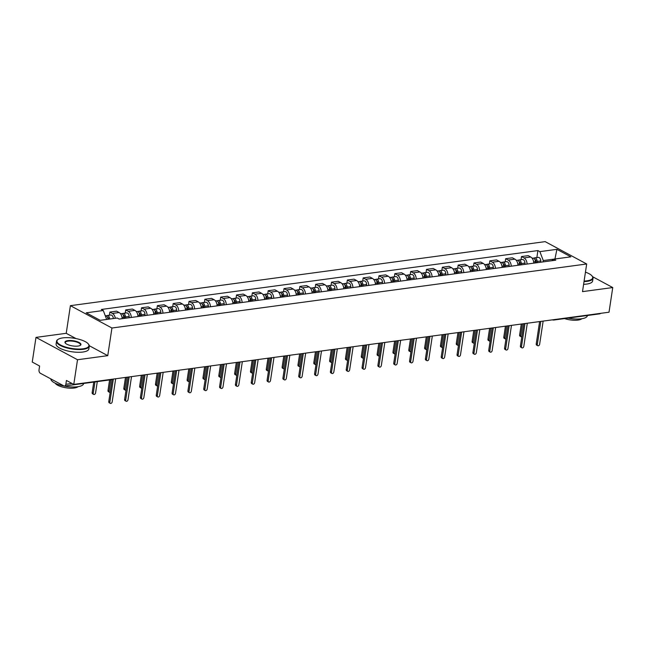 <?xml version="1.0" encoding="UTF-8"?>
<svg xmlns="http://www.w3.org/2000/svg" width="645" height="645" viewBox="0 0 645 645"><rect width="100%" height="100%" fill="white"/><g stroke="black" fill="none" stroke-linecap="round" stroke-linejoin="round"><path stroke-width="0.97" d="M35.983 337.391L77.513 359.741L73.78 384.404L609.017 312.212L612.75 287.549L582.508 291.629L586.684 263.982L545.154 241.633L70.402 305.666L66.225 333.312L35.983 337.391L32.25 362.055L39.603 366.013L39.023 369.859A2.653 1.677 -97.7 0 0 40.304 373.229L63.815 385.879A2.653 1.677 -97.7 0 0 64.54 386.024A2.653 1.677 -97.7 0 0 65.846 384.291L72.022 383.461M77.513 359.741L107.755 355.661L111.94 328.015L586.684 263.982M73.78 384.404L66.435 380.453L65.846 384.291M612.75 287.549L592.658 276.737M600.576 313.357A2.653 1.677 82.3 0 1 599.777 313.833L553.805 320.033A2.653 1.677 -97.7 0 0 554.603 319.557M533.778 263.152A6.095 3.87 -97.7 0 0 530.73 257.016L528.199 255.654L521.499 256.557L524.03 257.919A6.095 3.87 82.3 0 1 527.086 264.055M521.023 259.709L521.499 256.557M517.951 265.288A6.095 3.87 -97.7 0 0 514.895 259.153L512.364 257.79L505.664 258.693L508.204 260.056A6.095 3.87 82.3 0 1 511.251 266.192M505.188 261.846L505.664 258.693M502.116 267.425A6.095 3.87 -97.7 0 0 499.069 261.289L496.537 259.927L489.837 260.83L492.369 262.192A6.095 3.87 82.3 0 1 495.416 268.328M489.362 263.982L489.837 260.83M486.282 269.562A6.095 3.87 -97.7 0 0 483.234 263.426L480.702 262.055L474.002 262.958L476.534 264.329A6.095 3.87 82.3 0 1 479.59 270.465M473.527 266.119L474.002 262.958M470.455 271.698A6.095 3.87 -97.7 0 0 467.407 265.555L464.868 264.192L458.176 265.095L460.707 266.458A6.095 3.87 82.3 0 1 463.755 272.601M457.692 268.256L458.176 265.095M454.62 273.835A6.095 3.87 -97.7 0 0 451.573 267.691L449.041 266.329L442.341 267.232L444.873 268.594A6.095 3.87 82.3 0 1 447.92 274.738M441.865 270.384L442.341 267.232M438.793 275.963A6.095 3.87 -97.7 0 0 435.738 269.828L433.206 268.465L426.506 269.368L429.046 270.731A6.095 3.87 82.3 0 1 432.094 276.866M426.031 272.521L426.506 269.368M422.959 278.1A6.095 3.87 -97.7 0 0 419.911 271.964L417.371 270.602L410.68 271.505L413.211 272.867A6.095 3.87 82.3 0 1 416.259 279.003M410.196 274.657L410.68 271.505M407.124 280.236A6.095 3.87 -97.7 0 0 404.076 274.101L401.545 272.738L394.845 273.641L397.376 275.004A6.095 3.87 82.3 0 1 400.424 281.139M394.369 276.794L394.845 273.641M391.297 282.373A6.095 3.87 -97.7 0 0 388.242 276.237L385.71 274.875L379.01 275.778L381.55 277.14A6.095 3.87 82.3 0 1 384.597 283.276M378.534 278.93L379.01 275.778M375.463 284.51A6.095 3.87 -97.7 0 0 372.415 278.366L369.883 277.003L363.183 277.906L365.715 279.277A6.095 3.87 82.3 0 1 368.763 285.413M362.708 281.067L363.183 277.906M359.628 286.646A6.095 3.87 -97.7 0 0 356.58 280.502L354.049 279.14L347.349 280.043L349.88 281.405A6.095 3.87 82.3 0 1 352.936 287.549M346.873 283.203L347.349 280.043M343.801 288.783A6.095 3.87 -97.7 0 0 340.745 282.639L338.214 281.276L331.514 282.179L334.054 283.542A6.095 3.87 82.3 0 1 337.101 289.686M331.038 285.332L331.514 282.179M327.966 290.911A6.095 3.87 -97.7 0 0 324.919 284.776L322.387 283.413L315.687 284.316L318.219 285.679A6.095 3.87 82.3 0 1 321.266 291.814M315.212 287.468L315.687 284.316M312.132 293.048A6.095 3.87 -97.7 0 0 309.084 286.912L306.552 285.55L299.852 286.453L302.384 287.815A6.095 3.87 82.3 0 1 305.44 293.951M299.377 289.605L299.852 286.453M296.305 295.184A6.095 3.87 -97.7 0 0 293.257 289.049L290.718 287.686L284.026 288.589L286.557 289.952A6.095 3.87 82.3 0 1 289.605 296.087M283.542 291.742L284.026 288.589M280.47 297.321A6.095 3.87 -97.7 0 0 277.423 291.185L274.891 289.815L268.191 290.726L270.723 292.088A6.095 3.87 82.3 0 1 273.77 298.224M267.715 293.878L268.191 290.726M264.644 299.457A6.095 3.87 -97.7 0 0 261.588 293.314L259.056 291.951L252.356 292.854L254.896 294.217A6.095 3.87 82.3 0 1 257.944 300.36M251.881 296.015L252.356 292.854M248.809 301.594A6.095 3.87 -97.7 0 0 245.761 295.45L243.221 294.088L236.53 294.991L239.061 296.353A6.095 3.87 82.3 0 1 242.109 302.497M236.054 298.143L236.53 294.991M232.974 303.722A6.095 3.87 -97.7 0 0 229.926 297.587L227.395 296.224L220.695 297.127L223.226 298.49A6.095 3.87 82.3 0 1 226.282 304.633M220.219 300.28L220.695 297.127M217.147 305.859A6.095 3.87 -97.7 0 0 214.092 299.723L211.56 298.361L204.86 299.264L207.4 300.626A6.095 3.87 82.3 0 1 210.447 306.762M204.384 302.416L204.86 299.264M201.313 307.996A6.095 3.87 -97.7 0 0 198.265 301.86L195.733 300.497L189.033 301.4L191.565 302.763A6.095 3.87 82.3 0 1 194.613 308.899M188.558 304.553L189.033 301.4M185.478 310.132A6.095 3.87 -97.7 0 0 182.43 303.997L179.899 302.634L173.199 303.537L175.73 304.9A6.095 3.87 82.3 0 1 178.786 311.035M172.723 306.689L173.199 303.537M169.651 312.269A6.095 3.87 -97.7 0 0 166.603 306.125L164.064 304.762L157.372 305.666L159.904 307.036A6.095 3.87 82.3 0 1 162.951 313.172M156.888 308.826L157.372 305.666M153.816 314.405A6.095 3.87 -97.7 0 0 150.769 308.262L148.237 306.899L141.537 307.802L144.069 309.165A6.095 3.87 82.3 0 1 147.116 315.308M141.062 310.963L141.537 307.802M137.982 316.542A6.095 3.87 -97.7 0 0 134.934 310.398L132.402 309.036L125.702 309.939L128.234 311.301A6.095 3.87 82.3 0 1 131.29 317.445M125.227 313.091L125.702 309.939M122.155 318.67A6.095 3.87 -97.7 0 0 119.107 312.535L116.568 311.172L109.876 312.075L112.407 313.438A6.095 3.87 82.3 0 1 115.326 318.283M109.392 315.228L109.876 312.075M543.275 260.564L539.865 251.631L556.917 249.333L570.865 256.839L543.275 260.564L543.074 261.902M539.865 251.631L537.914 250.574L101.321 309.463L103.273 310.511L86.22 312.817L100.177 320.323L117.229 318.025L119.18 319.073L555.772 260.185L553.821 259.137L551.781 260.725M70.402 305.666L111.94 328.015M66.225 333.312L76.013 338.577M89.268 345.712L107.755 355.661M536.858 257.573L537.914 250.574M103.273 310.511L106.675 319.444M556.917 249.333L554.942 258.984M540.808 321.42L537.309 344.527A1.524 1.072 118.3 0 0 537.753 345.712L536.672 345.131A1.524 1.072 -61.7 0 1 536.229 343.946L539.615 321.581M537.753 345.712A1.524 1.072 118.3 0 0 539.647 344.212L543.138 321.105M536.084 262.846L536.035 261.289A1.588 1.008 -97.7 0 0 534.915 259.58M537.18 262.692L537.148 261.427A3.314 2.104 -97.7 0 0 534.576 257.879A3.314 2.104 -97.7 0 0 533.754 258.29M540.832 262.201L540.8 260.935A3.314 2.104 -97.7 0 0 538.228 257.387L534.576 257.879M522.466 323.887L520.7 335.585A1.524 1.072 118.3 0 0 521.144 336.771A1.524 1.072 118.3 0 0 521.797 336.819M535.455 262.926L535.423 261.66A3.314 2.104 -97.7 0 0 532.851 258.113L532.109 258.218M521.144 336.771L520.063 336.19A1.524 1.072 -61.7 0 1 519.62 335.005L521.273 324.048M524.974 323.548L521.474 346.663A1.524 1.072 118.3 0 0 521.926 347.849L520.846 347.268A1.524 1.072 -61.7 0 1 520.402 346.083L523.78 323.709M521.926 347.849A1.524 1.072 118.3 0 0 523.813 346.349L527.304 323.234M509.139 325.685L505.648 348.8A1.524 1.072 118.3 0 0 506.091 349.985L505.011 349.397A1.524 1.072 -61.7 0 1 504.567 348.219L507.946 325.846M506.091 349.985A1.524 1.072 118.3 0 0 507.978 348.485L511.477 325.37M520.249 264.982L520.209 263.426A1.588 1.008 -97.7 0 0 519.08 261.717M521.354 264.829L521.313 263.563A3.314 2.104 -97.7 0 0 518.741 260.016A3.314 2.104 -97.7 0 0 517.919 260.427M525.006 264.337L524.966 263.071A3.314 2.104 -97.7 0 0 522.394 259.524L518.741 260.016M506.631 326.023L504.866 337.722A1.524 1.072 118.3 0 0 505.309 338.907A1.524 1.072 118.3 0 0 505.97 338.956M519.628 265.063L519.588 263.797A3.314 2.104 -97.7 0 0 517.016 260.249L516.282 260.354M505.309 338.907L504.229 338.327A1.524 1.072 -61.7 0 1 503.785 337.142L505.438 326.185M504.422 267.111L504.374 265.563A1.588 1.008 -97.7 0 0 503.245 263.853M505.519 266.966L505.478 265.7A3.314 2.104 -97.7 0 0 502.915 262.152A3.314 2.104 -97.7 0 0 502.092 262.563M509.171 266.474L509.139 265.208A3.314 2.104 -97.7 0 0 506.567 261.66L502.915 262.152M490.805 328.16L489.031 339.859A1.524 1.072 118.3 0 0 489.474 341.044A1.524 1.072 118.3 0 0 490.135 341.092M503.793 267.199L503.753 265.933A3.314 2.104 -97.7 0 0 501.189 262.386L500.447 262.483M489.474 341.044L488.402 340.463A1.524 1.072 -61.7 0 1 487.951 339.278L489.611 328.321M584.104 281.075A16.165 5.225 8.6 0 0 586.853 280.849A16.165 5.225 8.6 0 0 592.005 275.907A16.165 5.225 8.6 0 0 585.45 272.15M592.005 275.907L592.328 276.286A16.56 5.353 -171.4 0 1 593.037 278.245A16.56 5.353 -171.4 0 1 587.047 281.357A16.56 5.353 -171.4 0 1 584.023 281.591M587.401 315.502L587.377 315.679A16.56 5.353 -171.4 0 1 581.387 318.791A16.56 5.353 -171.4 0 1 568.019 318.114M581.855 318.719A11.924 3.854 -171.4 0 1 578.049 320.073A11.924 3.854 -171.4 0 1 564.544 318.59M593.037 278.245L592.626 280.97A16.56 5.353 -171.4 0 1 586.636 284.082A16.56 5.353 -171.4 0 1 583.612 284.324M62.815 337.891A16.165 5.225 8.6 0 0 58.195 339.31A16.165 5.225 8.6 0 0 63.379 346.284A16.165 5.225 8.6 0 0 83.076 348.8A16.165 5.225 8.6 0 0 88.236 343.85A16.165 5.225 8.6 0 0 62.815 337.891M88.236 343.85L88.55 344.236A16.56 5.353 -171.4 0 1 89.26 346.196A16.56 5.353 -171.4 0 1 83.27 349.3A16.56 5.353 -171.4 0 1 65.508 347.55A16.56 5.353 -171.4 0 1 56.518 341.237A16.56 5.353 -171.4 0 1 57.776 339.584L58.195 339.31M67.878 340.616A8.079 2.612 -171.4 0 1 77.731 341.874A8.079 2.612 -171.4 0 1 80.319 345.365A8.079 2.612 -171.4 0 1 78.013 346.067A8.079 2.612 -171.4 0 1 65.306 343.092A8.079 2.612 -171.4 0 1 67.878 340.616M80.093 345.494A7.684 2.483 8.6 0 0 80.488 344.865A7.684 2.483 8.6 0 0 76.312 341.939A7.684 2.483 8.6 0 0 68.072 341.124A7.684 2.483 8.6 0 0 65.29 342.568A7.684 2.483 8.6 0 0 65.484 343.285M83.632 383.453L83.6 383.63A16.56 5.353 -171.4 0 1 77.61 386.742A16.56 5.353 -171.4 0 1 60.154 385.073A16.56 5.353 -171.4 0 1 50.834 378.897M78.077 386.669A11.924 3.854 -171.4 0 1 74.272 388.024A11.924 3.854 -171.4 0 1 55.228 383.211M89.26 346.196L88.849 348.921A16.56 5.353 -171.4 0 1 82.858 352.033A16.56 5.353 -171.4 0 1 65.097 350.275A16.56 5.353 -171.4 0 1 56.107 343.97L56.518 341.237M493.312 327.821L489.813 350.928A1.524 1.072 118.3 0 0 490.256 352.114L489.176 351.533A1.524 1.072 -61.7 0 1 488.733 350.348L492.119 327.983M490.256 352.114A1.524 1.072 118.3 0 0 492.151 350.614L495.642 327.507M477.477 329.958L473.986 353.065A1.524 1.072 118.3 0 0 474.43 354.25L473.349 353.67A1.524 1.072 -61.7 0 1 472.906 352.484L476.284 330.119M474.43 354.25A1.524 1.072 118.3 0 0 476.316 352.75L479.816 329.643M461.643 332.094L458.152 355.202A1.524 1.072 118.3 0 0 458.595 356.387L457.515 355.806A1.524 1.072 -61.7 0 1 457.071 354.621L460.457 332.256M458.595 356.387A1.524 1.072 118.3 0 0 460.482 354.887L463.981 331.78M488.588 269.247L488.547 267.699A1.588 1.008 -97.7 0 0 487.418 265.99M489.684 269.102L489.652 267.836A3.314 2.104 -97.7 0 0 487.08 264.289A3.314 2.104 -97.7 0 0 486.257 264.7M493.336 268.61L493.304 267.344A3.314 2.104 -97.7 0 0 490.732 263.797L487.08 264.289M474.97 330.296L473.204 341.995A1.524 1.072 118.3 0 0 473.648 343.18A1.524 1.072 118.3 0 0 474.301 343.229M487.959 269.336L487.926 268.07A3.314 2.104 -97.7 0 0 485.354 264.523L484.613 264.619M473.648 343.18L472.567 342.592A1.524 1.072 -61.7 0 1 472.124 341.415L473.777 330.458M472.753 271.384L472.712 269.836A1.588 1.008 -97.7 0 0 471.584 268.127M473.857 271.239L473.817 269.973A3.314 2.104 -97.7 0 0 471.245 266.425A3.314 2.104 -97.7 0 0 470.423 266.837M477.51 270.747L477.469 269.473A3.314 2.104 -97.7 0 0 474.905 265.933L471.245 266.425M459.135 332.433L457.37 344.132A1.524 1.072 118.3 0 0 457.813 345.309A1.524 1.072 118.3 0 0 458.474 345.365M472.132 271.472L472.092 270.199A3.314 2.104 -97.7 0 0 469.52 266.659L468.786 266.756M457.813 345.309L456.733 344.728A1.524 1.072 -61.7 0 1 456.289 343.543L457.95 332.594M456.926 273.52L456.878 271.964A1.588 1.008 -97.7 0 0 455.749 270.263M458.023 273.375L457.982 272.101A3.314 2.104 -97.7 0 0 455.418 268.562A3.314 2.104 -97.7 0 0 454.596 268.973M461.675 272.883L461.643 271.61A3.314 2.104 -97.7 0 0 459.071 268.07L455.418 268.562M443.309 334.57L441.535 346.26A1.524 1.072 118.3 0 0 441.986 347.445A1.524 1.072 118.3 0 0 442.639 347.502M456.297 273.609L456.257 272.335A3.314 2.104 -97.7 0 0 453.693 268.796L452.951 268.892M441.986 347.445L440.906 346.865A1.524 1.072 -61.7 0 1 440.454 345.68L442.115 334.731M445.816 334.231L442.317 357.338A1.524 1.072 118.3 0 0 442.76 358.523L441.688 357.943A1.524 1.072 -61.7 0 1 441.236 356.758L444.623 334.392M442.76 358.523A1.524 1.072 118.3 0 0 444.655 357.024L448.146 333.917M441.091 275.657L441.051 274.101A1.588 1.008 -97.7 0 0 439.922 272.4M442.188 275.512L442.156 274.238A3.314 2.104 -97.7 0 0 439.584 270.698A3.314 2.104 -97.7 0 0 438.761 271.11M445.84 275.012L445.808 273.746A3.314 2.104 -97.7 0 0 443.236 270.199L439.584 270.698M427.474 336.698L425.708 348.397A1.524 1.072 118.3 0 0 426.151 349.582A1.524 1.072 118.3 0 0 426.805 349.638M440.462 275.738L440.43 274.472A3.314 2.104 -97.7 0 0 437.858 270.924L437.116 271.029M426.151 349.582L425.071 349.001A1.524 1.072 -61.7 0 1 424.628 347.816L426.281 336.859M429.981 336.368L426.49 359.475A1.524 1.072 118.3 0 0 426.934 360.66L425.853 360.079A1.524 1.072 -61.7 0 1 425.41 358.894L428.788 336.521M426.934 360.66A1.524 1.072 118.3 0 0 428.82 359.16L432.319 336.045M425.265 277.793L425.216 276.237A1.588 1.008 -97.7 0 0 424.088 274.528M426.361 277.64L426.321 276.374A3.314 2.104 -97.7 0 0 423.749 272.827A3.314 2.104 -97.7 0 0 422.926 273.238M430.013 277.148L429.973 275.883A3.314 2.104 -97.7 0 0 427.409 272.335L423.749 272.827M411.647 338.835L409.873 350.533A1.524 1.072 118.3 0 0 410.317 351.719A1.524 1.072 118.3 0 0 410.978 351.767M424.636 277.874L424.595 276.608A3.314 2.104 -97.7 0 0 422.032 273.061L421.29 273.166M410.317 351.719L409.236 351.138A1.524 1.072 -61.7 0 1 408.793 349.953L410.454 338.996M414.154 338.496L410.655 361.611A1.524 1.072 118.3 0 0 411.099 362.796L410.018 362.216A1.524 1.072 -61.7 0 1 409.575 361.031L412.961 338.657M411.099 362.796A1.524 1.072 118.3 0 0 412.994 361.297L416.485 338.182M409.43 279.93L409.382 278.374A1.588 1.008 -97.7 0 0 408.261 276.665M410.526 279.777L410.494 278.511A3.314 2.104 -97.7 0 0 407.922 274.964A3.314 2.104 -97.7 0 0 407.1 275.375M414.179 279.285L414.146 278.019A3.314 2.104 -97.7 0 0 411.575 274.472L407.922 274.964M395.812 340.971L394.039 352.67A1.524 1.072 118.3 0 0 394.49 353.855A1.524 1.072 118.3 0 0 395.143 353.903M408.801 280.011L408.769 278.745A3.314 2.104 -97.7 0 0 406.197 275.197L405.455 275.294M394.49 353.855L393.41 353.275A1.524 1.072 -61.7 0 1 392.966 352.089L394.619 341.132M398.32 340.633L394.821 363.748A1.524 1.072 118.3 0 0 395.272 364.925L394.192 364.344A1.524 1.072 -61.7 0 1 393.74 363.167L397.127 340.794M395.272 364.925A1.524 1.072 118.3 0 0 397.159 363.433L400.65 340.318M393.595 282.058L393.555 280.511A1.588 1.008 -97.7 0 0 392.426 278.801M394.692 281.913L394.659 280.648A3.314 2.104 -97.7 0 0 392.087 277.1A3.314 2.104 -97.7 0 0 391.265 277.511M398.352 281.422L398.312 280.156A3.314 2.104 -97.7 0 0 395.74 276.608L392.087 277.1M379.978 343.108L378.212 354.806A1.524 1.072 118.3 0 0 378.655 355.992A1.524 1.072 118.3 0 0 379.308 356.04M392.966 282.147L392.934 280.881A3.314 2.104 -97.7 0 0 390.362 277.334L389.62 277.431M378.655 355.992L377.575 355.411A1.524 1.072 -61.7 0 1 377.132 354.226L378.784 343.269M382.485 342.769L378.994 365.876A1.524 1.072 118.3 0 0 379.437 367.061L378.357 366.481A1.524 1.072 -61.7 0 1 377.914 365.296L381.292 342.93M379.437 367.061A1.524 1.072 118.3 0 0 381.324 365.562L384.823 342.455M377.768 284.195L377.72 282.647A1.588 1.008 -97.7 0 0 376.591 280.938M378.865 284.05L378.825 282.784A3.314 2.104 -97.7 0 0 376.261 279.237A3.314 2.104 -97.7 0 0 375.438 279.648M382.517 283.558L382.477 282.284A3.314 2.104 -97.7 0 0 379.913 278.745L376.261 279.237M364.151 345.244L362.377 356.943A1.524 1.072 118.3 0 0 362.821 358.12A1.524 1.072 118.3 0 0 363.482 358.177M377.14 284.284L377.099 283.01A3.314 2.104 -97.7 0 0 374.535 279.47L373.794 279.567M362.821 358.12L361.74 357.54A1.524 1.072 -61.7 0 1 361.297 356.363L362.958 345.406M366.658 344.906L363.159 368.013A1.524 1.072 118.3 0 0 363.603 369.198L362.522 368.618A1.524 1.072 -61.7 0 1 362.079 367.432L365.465 345.067M363.603 369.198A1.524 1.072 118.3 0 0 365.497 367.698L368.988 344.591M361.934 286.332L361.885 284.784A1.588 1.008 -97.7 0 0 360.765 283.074M363.03 286.186L362.998 284.913A3.314 2.104 -97.7 0 0 360.426 281.373A3.314 2.104 -97.7 0 0 359.604 281.784M366.683 285.695L366.65 284.421A3.314 2.104 -97.7 0 0 364.078 280.881L360.426 281.373M348.316 347.381L346.55 359.072A1.524 1.072 118.3 0 0 346.994 360.257A1.524 1.072 118.3 0 0 347.647 360.313M361.305 286.42L361.273 285.146A3.314 2.104 -97.7 0 0 358.701 281.607L357.959 281.704M346.994 360.257L345.913 359.676A1.524 1.072 -61.7 0 1 345.47 358.491L347.123 347.542M350.824 347.042L347.324 370.149A1.524 1.072 118.3 0 0 347.776 371.335L346.696 370.754A1.524 1.072 -61.7 0 1 346.252 369.569L349.63 347.204M347.776 371.335A1.524 1.072 118.3 0 0 349.663 369.835L353.154 346.728M346.099 288.468L346.059 286.912A1.588 1.008 -97.7 0 0 344.93 285.211M347.204 288.323L347.163 287.049A3.314 2.104 -97.7 0 0 344.591 283.51A3.314 2.104 -97.7 0 0 343.769 283.921M350.856 287.831L350.815 286.557A3.314 2.104 -97.7 0 0 348.244 283.018L344.591 283.51M332.481 349.517L330.716 361.208A1.524 1.072 118.3 0 0 331.159 362.393A1.524 1.072 118.3 0 0 331.82 362.45M345.478 288.549L345.438 287.283A3.314 2.104 -97.7 0 0 342.866 283.736L342.132 283.84M331.159 362.393L330.079 361.813A1.524 1.072 -61.7 0 1 329.635 360.628L331.288 349.671M334.989 349.179L331.498 372.286A1.524 1.072 118.3 0 0 331.941 373.471L330.861 372.891A1.524 1.072 -61.7 0 1 330.417 371.705L333.796 349.34M331.941 373.471A1.524 1.072 118.3 0 0 333.828 371.972L337.327 348.864M330.272 290.605L330.224 289.049A1.588 1.008 -97.7 0 0 329.095 287.347M331.369 290.452L331.328 289.186A3.314 2.104 -97.7 0 0 328.765 285.638A3.314 2.104 -97.7 0 0 327.942 286.049M335.021 289.96L334.989 288.694A3.314 2.104 -97.7 0 0 332.417 285.146L328.765 285.638M316.655 351.646L314.881 363.345A1.524 1.072 118.3 0 0 315.332 364.53A1.524 1.072 118.3 0 0 315.986 364.586M329.643 290.685L329.603 289.42A3.314 2.104 -97.7 0 0 327.039 285.872L326.297 285.977M315.332 364.53L314.252 363.949A1.524 1.072 -61.7 0 1 313.801 362.764L315.461 351.807M319.162 351.307L315.663 374.423A1.524 1.072 118.3 0 0 316.106 375.608L315.026 375.027A1.524 1.072 -61.7 0 1 314.583 373.842L317.969 351.469M316.106 375.608A1.524 1.072 118.3 0 0 318.001 374.108L321.492 350.993M314.438 292.741L314.397 291.185A1.588 1.008 -97.7 0 0 313.268 289.476M315.534 292.588L315.502 291.322A3.314 2.104 -97.7 0 0 312.93 287.775A3.314 2.104 -97.7 0 0 312.107 288.186M319.186 292.096L319.154 290.831A3.314 2.104 -97.7 0 0 316.582 287.283L312.93 287.775M300.82 353.783L299.054 365.481A1.524 1.072 118.3 0 0 299.498 366.666A1.524 1.072 118.3 0 0 300.151 366.715M313.809 292.822L313.776 291.556A3.314 2.104 -97.7 0 0 311.204 288.009L310.463 288.113M299.498 366.666L298.417 366.086A1.524 1.072 -61.7 0 1 297.974 364.901L299.627 353.944M303.327 353.444L299.836 376.559A1.524 1.072 118.3 0 0 300.28 377.744L299.199 377.156A1.524 1.072 -61.7 0 1 298.756 375.979L302.134 353.605M300.28 377.744A1.524 1.072 118.3 0 0 302.166 376.245L305.666 353.129M298.603 294.878L298.562 293.322A1.588 1.008 -97.7 0 0 297.434 291.613M299.707 294.725L299.667 293.459A3.314 2.104 -97.7 0 0 297.095 289.911A3.314 2.104 -97.7 0 0 296.273 290.323M303.36 294.233L303.319 292.967A3.314 2.104 -97.7 0 0 300.755 289.42L297.095 289.911M284.985 355.919L283.219 367.618A1.524 1.072 118.3 0 0 283.663 368.803A1.524 1.072 118.3 0 0 284.324 368.851M297.982 294.959L297.942 293.693A3.314 2.104 -97.7 0 0 295.37 290.145L294.636 290.242M283.663 368.803L282.583 368.222A1.524 1.072 -61.7 0 1 282.139 367.037L283.8 356.08M287.493 355.58L284.002 378.696A1.524 1.072 118.3 0 0 284.445 379.873L283.365 379.292A1.524 1.072 -61.7 0 1 282.921 378.107L286.307 355.742M284.445 379.873A1.524 1.072 118.3 0 0 286.332 378.373L289.831 355.266M282.776 297.006L282.728 295.458A1.588 1.008 -97.7 0 0 281.599 293.749M283.873 296.861L283.832 295.595A3.314 2.104 -97.7 0 0 281.268 292.048A3.314 2.104 -97.7 0 0 280.446 292.459M287.525 296.369L287.493 295.104A3.314 2.104 -97.7 0 0 284.921 291.556L281.268 292.048M269.159 358.056L267.385 369.754A1.524 1.072 118.3 0 0 267.836 370.94A1.524 1.072 118.3 0 0 268.489 370.988M282.147 297.095L282.107 295.829A3.314 2.104 -97.7 0 0 279.543 292.282L278.801 292.378M267.836 370.94L266.756 370.359A1.524 1.072 -61.7 0 1 266.304 369.174L267.965 358.217M271.666 357.717L268.167 380.824A1.524 1.072 118.3 0 0 268.618 382.009L267.538 381.429A1.524 1.072 -61.7 0 1 267.086 380.244L270.473 357.878M268.618 382.009A1.524 1.072 118.3 0 0 270.505 380.51L273.996 357.403M266.941 299.143L266.901 297.595A1.588 1.008 -97.7 0 0 265.772 295.886M268.038 298.998L268.006 297.732A3.314 2.104 -97.7 0 0 265.434 294.185A3.314 2.104 -97.7 0 0 264.611 294.596M271.698 298.506L271.658 297.232A3.314 2.104 -97.7 0 0 269.086 293.693L265.434 294.185M253.324 360.192L251.558 371.891A1.524 1.072 118.3 0 0 252.002 373.068A1.524 1.072 118.3 0 0 252.655 373.124M266.312 299.232L266.28 297.958A3.314 2.104 -97.7 0 0 263.708 294.418L262.967 294.515M252.002 373.068L250.921 372.488A1.524 1.072 -61.7 0 1 250.478 371.302L252.131 360.353M255.831 359.854L252.34 382.961A1.524 1.072 118.3 0 0 252.784 384.146L251.703 383.565A1.524 1.072 -61.7 0 1 251.26 382.38L254.638 360.015M252.784 384.146A1.524 1.072 118.3 0 0 254.67 382.646L258.169 359.539M251.115 301.28L251.066 299.723A1.588 1.008 -97.7 0 0 249.938 298.022M252.211 301.134L252.171 299.861A3.314 2.104 -97.7 0 0 249.607 296.321A3.314 2.104 -97.7 0 0 248.776 296.732M255.863 300.643L255.823 299.369A3.314 2.104 -97.7 0 0 253.259 295.829L249.607 296.321M237.497 362.329L235.723 374.019A1.524 1.072 118.3 0 0 236.167 375.205A1.524 1.072 118.3 0 0 236.828 375.261M250.486 301.368L250.445 300.094A3.314 2.104 -97.7 0 0 247.882 296.555L247.14 296.652M236.167 375.205L235.086 374.624A1.524 1.072 -61.7 0 1 234.643 373.439L236.304 362.49M240.005 361.99L236.505 385.097A1.524 1.072 118.3 0 0 236.949 386.282L235.868 385.702A1.524 1.072 -61.7 0 1 235.425 384.517L238.811 362.151M236.949 386.282A1.524 1.072 118.3 0 0 238.844 384.783L242.335 361.676M235.28 303.416L235.232 301.86A1.588 1.008 -97.7 0 0 234.111 300.159M236.376 303.271L236.344 301.997A3.314 2.104 -97.7 0 0 233.772 298.458A3.314 2.104 -97.7 0 0 232.95 298.869M240.029 302.771L239.996 301.505A3.314 2.104 -97.7 0 0 237.425 297.958L233.772 298.458M221.662 364.457L219.889 376.156A1.524 1.072 118.3 0 0 220.34 377.341A1.524 1.072 118.3 0 0 220.993 377.398M234.651 303.497L234.619 302.231A3.314 2.104 -97.7 0 0 232.047 298.683L231.305 298.788M220.34 377.341L219.26 376.761A1.524 1.072 -61.7 0 1 218.816 375.575L220.469 364.619M224.17 364.127L220.671 387.234A1.524 1.072 118.3 0 0 221.122 388.419L220.042 387.839A1.524 1.072 -61.7 0 1 219.59 386.653L222.977 364.28M221.122 388.419A1.524 1.072 118.3 0 0 223.009 386.919L226.5 363.804M219.445 305.553L219.405 303.997A1.588 1.008 -97.7 0 0 218.276 302.287M220.542 305.399L220.509 304.134A3.314 2.104 -97.7 0 0 217.937 300.586A3.314 2.104 -97.7 0 0 217.115 300.997M224.202 304.908L224.162 303.642A3.314 2.104 -97.7 0 0 221.59 300.094L217.937 300.586M205.828 366.594L204.062 378.293A1.524 1.072 118.3 0 0 204.505 379.478A1.524 1.072 118.3 0 0 205.158 379.526M218.816 305.633L218.784 304.367A3.314 2.104 -97.7 0 0 216.212 300.82L215.478 300.925M204.505 379.478L203.425 378.897A1.524 1.072 -61.7 0 1 202.982 377.712L204.634 366.755M208.335 366.255L204.844 389.37A1.524 1.072 118.3 0 0 205.287 390.556L204.207 389.975A1.524 1.072 -61.7 0 1 203.764 388.79L207.142 366.416M205.287 390.556A1.524 1.072 118.3 0 0 207.174 389.056L210.673 365.941M203.618 307.689L203.57 306.133A1.588 1.008 -97.7 0 0 202.441 304.424M204.715 307.536L204.675 306.27A3.314 2.104 -97.7 0 0 202.111 302.723A3.314 2.104 -97.7 0 0 201.288 303.134M208.367 307.044L208.327 305.778A3.314 2.104 -97.7 0 0 205.763 302.231L202.111 302.723M190.001 368.73L188.227 380.429A1.524 1.072 118.3 0 0 188.671 381.614A1.524 1.072 118.3 0 0 189.332 381.663M202.99 307.77L202.949 306.504A3.314 2.104 -97.7 0 0 200.385 302.957L199.644 303.061M188.671 381.614L187.598 381.034A1.524 1.072 -61.7 0 1 187.147 379.849L188.808 368.892M192.508 368.392L189.009 391.507A1.524 1.072 118.3 0 0 189.453 392.684L188.372 392.104A1.524 1.072 -61.7 0 1 187.929 390.926L191.315 368.553M189.453 392.684A1.524 1.072 118.3 0 0 191.347 391.192L194.838 368.077M187.784 309.818L187.743 308.27A1.588 1.008 -97.7 0 0 186.615 306.56M188.88 309.673L188.848 308.407A3.314 2.104 -97.7 0 0 186.276 304.859A3.314 2.104 -97.7 0 0 185.454 305.27M192.533 309.181L192.5 307.915A3.314 2.104 -97.7 0 0 189.928 304.367L186.276 304.859M174.166 370.867L172.4 382.566A1.524 1.072 118.3 0 0 172.844 383.751A1.524 1.072 118.3 0 0 173.497 383.799M187.155 309.906L187.123 308.641A3.314 2.104 -97.7 0 0 184.551 305.093L183.809 305.19M172.844 383.751L171.763 383.17A1.524 1.072 -61.7 0 1 171.32 381.985L172.973 371.028M176.674 370.528L173.174 393.635A1.524 1.072 118.3 0 0 173.626 394.821L172.546 394.24A1.524 1.072 -61.7 0 1 172.102 393.055L175.48 370.69M173.626 394.821A1.524 1.072 118.3 0 0 175.513 393.321L179.012 370.214M171.949 311.954L171.909 310.406A1.588 1.008 -97.7 0 0 170.78 308.697M173.053 311.809L173.013 310.543A3.314 2.104 -97.7 0 0 170.441 306.996A3.314 2.104 -97.7 0 0 169.619 307.407M176.706 311.317L176.666 310.052A3.314 2.104 -97.7 0 0 174.094 306.504L170.441 306.996M158.331 373.003L156.566 384.702A1.524 1.072 118.3 0 0 157.009 385.887A1.524 1.072 118.3 0 0 157.67 385.936M171.328 312.043L171.288 310.777A3.314 2.104 -97.7 0 0 168.716 307.23L167.982 307.326M157.009 385.887L155.929 385.299A1.524 1.072 -61.7 0 1 155.485 384.122L157.146 373.165M160.839 372.665L157.348 395.772A1.524 1.072 118.3 0 0 157.791 396.957L156.711 396.377A1.524 1.072 -61.7 0 1 156.267 395.192L159.654 372.826M157.791 396.957A1.524 1.072 118.3 0 0 159.678 395.458L163.177 372.35M156.122 314.091L156.074 312.543A1.588 1.008 -97.7 0 0 154.945 310.834M157.219 313.946L157.178 312.672A3.314 2.104 -97.7 0 0 154.615 309.132A3.314 2.104 -97.7 0 0 153.792 309.544M160.871 313.454L160.839 312.18A3.314 2.104 -97.7 0 0 158.267 308.641L154.615 309.132M142.505 375.14L140.731 386.831A1.524 1.072 118.3 0 0 141.182 388.016A1.524 1.072 118.3 0 0 141.835 388.072M155.493 314.18L155.453 312.906A3.314 2.104 -97.7 0 0 152.889 309.366L152.147 309.463M141.182 388.016L140.102 387.435A1.524 1.072 -61.7 0 1 139.651 386.25L141.311 375.301M145.012 374.801L141.513 397.909A1.524 1.072 118.3 0 0 141.956 399.094L140.884 398.513A1.524 1.072 -61.7 0 1 140.433 397.328L143.819 374.963M141.956 399.094A1.524 1.072 118.3 0 0 143.851 397.594L147.342 374.487M140.287 316.227L140.247 314.671A1.588 1.008 -97.7 0 0 139.118 312.97M141.384 316.082L141.352 314.808A3.314 2.104 -97.7 0 0 138.78 311.269A3.314 2.104 -97.7 0 0 137.957 311.68M145.036 315.59L145.004 314.317A3.314 2.104 -97.7 0 0 142.432 310.777L138.78 311.269M126.67 377.277L124.904 388.967A1.524 1.072 118.3 0 0 125.348 390.152A1.524 1.072 118.3 0 0 126.001 390.209M139.659 316.316L139.626 315.042A3.314 2.104 -97.7 0 0 137.054 311.503L136.313 311.6M125.348 390.152L124.267 389.572A1.524 1.072 -61.7 0 1 123.824 388.387L125.477 377.438M129.177 376.938L125.686 400.045A1.524 1.072 118.3 0 0 126.13 401.23L125.049 400.65A1.524 1.072 -61.7 0 1 124.606 399.465L127.984 377.099M126.13 401.23A1.524 1.072 118.3 0 0 128.016 399.731L131.516 376.624M124.461 318.364L124.412 316.808A1.588 1.008 -97.7 0 0 123.284 315.107M125.557 318.219L125.517 316.945A3.314 2.104 -97.7 0 0 122.945 313.406A3.314 2.104 -97.7 0 0 122.123 313.817M129.21 317.719L129.169 316.453A3.314 2.104 -97.7 0 0 126.605 312.906L122.945 313.406M110.787 379.776L109.07 391.104A1.524 1.072 118.3 0 0 109.513 392.289A1.524 1.072 118.3 0 0 110.174 392.345M123.832 318.445L123.792 317.179A3.314 2.104 -97.7 0 0 121.22 313.631L120.486 313.736M109.513 392.289L108.433 391.709A1.524 1.072 -61.7 0 1 107.989 390.523L109.585 379.953M113.343 379.067L109.852 402.182A1.524 1.072 118.3 0 0 110.295 403.367L109.215 402.786A1.524 1.072 -61.7 0 1 108.771 401.601L112.157 379.228M110.295 403.367A1.524 1.072 118.3 0 0 112.182 401.867L115.681 378.752M108.586 319.186L108.578 318.944A1.588 1.008 -97.7 0 0 107.449 317.235M109.682 319.041A3.314 2.104 -97.7 0 0 107.118 315.534A3.314 2.104 -97.7 0 0 106.296 315.945M113.335 318.549A3.314 2.104 -97.7 0 0 110.771 315.042L107.118 315.534M94.952 381.921L93.235 393.24A1.524 1.072 118.3 0 0 93.686 394.426A1.524 1.072 118.3 0 0 95.573 392.926L97.282 381.606M107.957 319.275A3.314 2.104 -97.7 0 0 105.393 315.768L105.28 315.784M93.686 394.426L92.606 393.845A1.524 1.072 -61.7 0 1 92.154 392.66L93.759 382.082M128.234 311.301L134.934 310.398M144.069 309.165L150.769 308.262M159.904 307.036L166.603 306.125M175.73 304.9L182.43 303.997M191.565 302.763L198.265 301.86M207.4 300.626L214.092 299.723M223.226 298.49L229.926 297.587M239.061 296.353L245.761 295.45M254.896 294.217L261.588 293.314M270.723 292.088L277.423 291.185M286.557 289.952L293.257 289.049M302.384 287.815L309.084 286.912M318.219 285.679L324.919 284.776M334.054 283.542L340.745 282.639M349.88 281.405L356.58 280.502M365.715 279.277L372.415 278.366M381.55 277.14L388.242 276.237M397.376 275.004L404.076 274.101M413.211 272.867L419.911 271.964M429.046 270.731L435.738 269.828M444.873 268.594L451.573 267.691M460.707 266.458L467.407 265.555M476.534 264.329L483.234 263.426M492.369 262.192L499.069 261.289M508.204 260.056L514.895 259.153M524.03 257.919L530.73 257.016M112.407 313.438L119.107 312.535M111.803 379.276A2.653 2.653 0 0 1 110.513 379.824A2.653 1.677 -97.7 0 0 111.319 379.341M537.309 344.527L536.229 343.946M535.245 260.467L535.834 260.387M537.148 261.427L540.8 260.935M533.657 261.902L535.423 261.66M519.62 335.005L520.7 335.585M521.474 346.663L520.402 346.083M505.648 348.8L504.567 348.219M519.41 262.596L520.007 262.515M521.313 263.563L524.966 263.071M517.822 264.031L519.588 263.797M503.785 337.142L504.866 337.722M503.584 264.732L504.172 264.652M505.478 265.7L509.139 265.208M501.987 266.167L503.753 265.933M487.951 339.278L489.031 339.859M489.813 350.928L488.733 350.348M473.986 353.065L472.906 352.484M458.152 355.202L457.071 354.621M487.749 266.869L488.346 266.788M489.652 267.836L493.304 267.344M486.161 268.304L487.926 268.07M472.124 341.415L473.204 341.995M471.914 269.005L472.511 268.925M473.817 269.973L477.469 269.473M470.326 270.44L472.092 270.199M456.289 343.543L457.37 344.132M456.088 271.142L456.676 271.061M457.982 272.101L461.643 271.61M454.499 272.577L456.257 272.335M440.454 345.68L441.535 346.26M442.317 357.338L441.236 356.758M440.253 273.278L440.849 273.198M442.156 274.238L445.808 273.746M438.665 274.714L440.43 274.472M424.628 347.816L425.708 348.397M426.49 359.475L425.41 358.894M424.418 275.415L425.015 275.334M426.321 276.374L429.973 275.883M422.83 276.842L424.595 276.608M408.793 349.953L409.873 350.533M410.655 361.611L409.575 361.031M408.591 277.543L409.18 277.463M410.494 278.511L414.146 278.019M407.003 278.979L408.769 278.745M392.966 352.089L394.039 352.67M394.821 363.748L393.74 363.167M392.757 279.68L393.353 279.599M394.659 280.648L398.312 280.156M391.168 281.115L392.934 280.881M377.132 354.226L378.212 354.806M378.994 365.876L377.914 365.296M376.93 281.817L377.519 281.736M378.825 282.784L382.477 282.284M375.334 283.252L377.099 283.01M361.297 356.363L362.377 356.943M363.159 368.013L362.079 367.432M361.095 283.953L361.684 283.873M362.998 284.913L366.65 284.421M359.507 285.388L361.273 285.146M345.47 358.491L346.55 359.072M347.324 370.149L346.252 369.569M345.26 286.09L345.857 286.009M347.163 287.049L350.815 286.557M343.672 287.525L345.438 287.283M329.635 360.628L330.716 361.208M331.498 372.286L330.417 371.705M329.434 288.226L330.022 288.146M331.328 289.186L334.989 288.694M327.837 289.661L329.603 289.42M313.801 362.764L314.881 363.345M315.663 374.423L314.583 373.842M313.599 290.355L314.196 290.282M315.502 291.322L319.154 290.831M312.011 291.79L313.776 291.556M297.974 364.901L299.054 365.481M299.836 376.559L298.756 375.979M297.764 292.491L298.361 292.411M299.667 293.459L303.319 292.967M296.176 293.927L297.942 293.693M282.139 367.037L283.219 367.618M284.002 378.696L282.921 378.107M281.938 294.628L282.526 294.547M283.832 295.595L287.493 295.104M280.349 296.063L282.107 295.829M266.304 369.174L267.385 369.754M268.167 380.824L267.086 380.244M266.103 296.764L266.699 296.684M268.006 297.732L271.658 297.232M264.514 298.2L266.28 297.958M250.478 371.302L251.558 371.891M252.34 382.961L251.26 382.38M250.268 298.901L250.865 298.82M252.171 299.861L255.823 299.369M248.68 300.336L250.445 300.094M234.643 373.439L235.723 374.019M236.505 385.097L235.425 384.517M234.441 301.038L235.03 300.957M236.344 301.997L239.996 301.505M232.853 302.473L234.619 302.231M218.816 375.575L219.889 376.156M220.671 387.234L219.59 386.653M218.607 303.174L219.203 303.094M220.509 304.134L224.162 303.642M217.018 304.601L218.784 304.367M202.982 377.712L204.062 378.293M204.844 389.37L203.764 388.79M202.78 305.303L203.369 305.222M204.675 306.27L208.327 305.778M201.184 306.738L202.949 306.504M187.147 379.849L188.227 380.429M189.009 391.507L187.929 390.926M186.945 307.439L187.534 307.359M188.848 308.407L192.5 307.915M185.357 308.874L187.123 308.641M171.32 381.985L172.4 382.566M173.174 393.635L172.102 393.055M171.11 309.576L171.707 309.495M173.013 310.543L176.666 310.052M169.522 311.011L171.288 310.777M155.485 384.122L156.566 384.702M157.348 395.772L156.267 395.192M155.284 311.712L155.872 311.632M157.178 312.672L160.839 312.18M153.687 313.147L155.453 312.906M139.651 386.25L140.731 386.831M141.513 397.909L140.433 397.328M139.449 313.849L140.046 313.768M141.352 314.808L145.004 314.317M137.861 315.284L139.626 315.042M123.824 388.387L124.904 388.967M125.686 400.045L124.606 399.465M123.614 315.986L124.211 315.905M125.517 316.945L129.169 316.453M122.026 317.421L123.792 317.179M107.989 390.523L109.07 391.104M109.852 402.182L108.771 401.601M107.788 318.114L108.376 318.041M92.154 392.66L93.235 393.24M110.513 379.824L64.54 386.024M552.418 319.847A2.653 2.653 0 0 0 553.805 320.033"/></g></svg>
